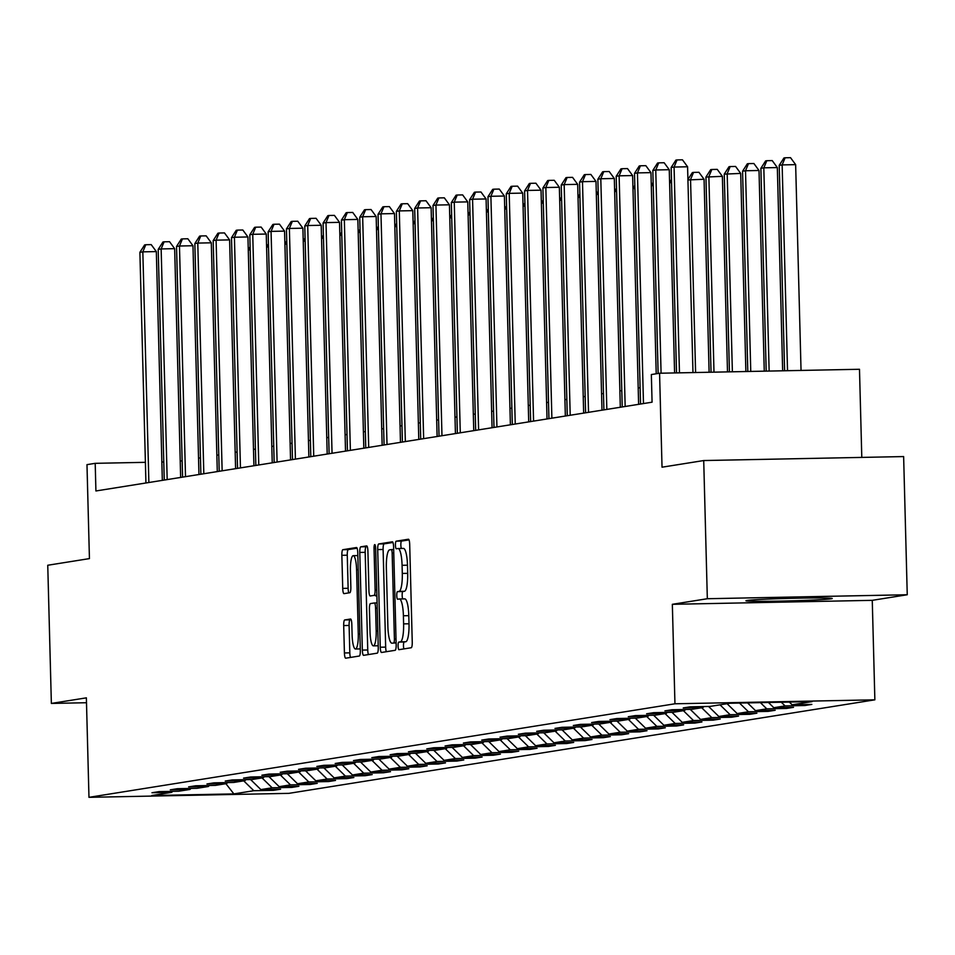 <?xml version="1.0" encoding="UTF-8"?>
<svg xmlns="http://www.w3.org/2000/svg" width="955" height="955" viewBox="0 0 955 955"><rect width="100%" height="100%" fill="white"/><g stroke="black" fill="none" stroke-linecap="round" stroke-linejoin="round"><path stroke-width="1.43" d="M398.08 646.022A3.796 0.812 -91.1 0 0 398.963 649.698A3.796 0.812 -91.1 0 0 398.987 649.687L411.235 647.741A5.432 1.158 -91.1 0 0 412.25 642.13L409.695 544.469A5.432 1.158 -91.1 0 0 408.43 539.229A5.432 1.158 -91.1 0 0 408.394 539.229L396.146 541.187A3.796 0.812 -91.1 0 0 395.442 545.114A3.796 0.812 -91.1 0 0 396.325 548.791A3.796 0.812 -91.1 0 0 396.349 548.779L397.937 548.528A17.369 3.701 -91.1 0 1 398.044 548.516A17.369 3.701 -91.1 0 1 402.079 565.3L402.294 573.442A17.369 3.701 -91.1 0 1 399.059 591.384L397.471 591.646A3.796 0.812 -91.1 0 0 396.767 595.574A3.796 0.812 -91.1 0 0 397.65 599.239A3.796 0.812 -91.1 0 0 397.674 599.239L399.25 598.988A17.369 3.701 -91.1 0 1 399.369 598.976A17.369 3.701 -91.1 0 1 403.404 615.76L403.607 623.89A17.369 3.701 -91.1 0 1 400.372 641.844L398.796 642.094A3.796 0.812 -91.1 0 0 398.08 646.022M399.476 598.976L404.657 598.881A17.369 3.701 -91.1 0 1 404.765 598.869A17.369 3.701 -91.1 0 1 408.8 615.653L409.015 623.782A17.369 3.701 -91.1 0 1 405.78 641.736L404.192 641.987A3.796 0.812 -91.1 0 0 403.488 645.914A3.796 0.812 -91.1 0 0 403.893 648.911M409.003 539.897L401.554 541.079A3.796 0.812 -91.1 0 0 400.849 545.007A3.796 0.812 -91.1 0 0 401.446 548.457M398.151 548.528L403.332 548.421A17.369 3.701 -91.1 0 1 403.452 548.409A17.369 3.701 -91.1 0 1 407.475 565.193L407.69 573.334A17.369 3.701 -91.1 0 1 404.454 591.276L402.879 591.539A3.796 0.812 -91.1 0 0 402.162 595.466A3.796 0.812 -91.1 0 0 402.771 598.904M831.232 598.809A43.142 1.253 178.5 0 0 832.223 598.51A43.142 1.253 178.5 0 0 793.677 598.272A43.142 1.253 178.5 0 0 746.941 600.48A43.142 1.253 178.5 0 0 745.962 600.767A43.142 1.253 178.5 0 0 784.497 601.005A43.142 1.253 178.5 0 0 831.232 598.809M344.707 619.95A5.432 1.158 -91.1 0 0 343.693 625.561L344.421 652.957A5.432 1.158 -91.1 0 0 345.674 658.198A5.432 1.158 -91.1 0 0 345.71 658.198L359.307 656.025A5.432 1.158 -91.1 0 0 360.322 650.415L357.767 552.766A5.432 1.158 -91.1 0 0 356.502 547.525A5.432 1.158 -91.1 0 0 356.466 547.525L342.869 549.698A5.432 1.158 -91.1 0 0 341.854 555.309L342.726 588.399A5.432 1.158 -91.1 0 0 343.991 593.64A5.432 1.158 -91.1 0 0 344.015 593.64L349.84 592.709A5.432 1.158 -91.1 0 0 350.855 587.098L350.425 570.684A14.528 3.092 -91.1 0 1 353.219 555.679A14.528 3.092 -91.1 0 1 356.585 569.705L358.268 633.989A14.528 3.092 -91.1 0 1 355.475 649.006A14.528 3.092 -91.1 0 1 352.108 634.98L351.822 624.26A5.432 1.158 -91.1 0 0 350.569 619.019L344.707 619.95L350.115 619.843A5.432 1.158 -91.1 0 0 349.1 625.453L349.817 652.85A5.432 1.158 -91.1 0 0 350.509 657.434M707.333 598.725L672.344 604.312L872.261 600.337L907.25 594.75L707.333 598.725L703.716 460.549L662.03 467.198L659.571 373.238L651.346 374.551L652.074 402.186L95.918 490.966L95.202 463.33L86.977 464.643L89.436 558.603L47.75 565.253L51.367 703.429L86.487 702.725M672.344 604.312L674.946 703.787L88.97 797.33L86.368 697.842L51.367 703.429M380.257 647.227A5.432 1.158 -91.1 0 0 381.523 652.48A5.432 1.158 -91.1 0 0 381.558 652.468L395.155 650.307A5.432 1.158 -91.1 0 0 396.17 644.697L393.615 547.036A5.432 1.158 -91.1 0 0 392.35 541.795L378.717 543.968A5.432 1.158 -91.1 0 0 377.702 549.579L380.257 647.227L385.665 647.12A5.432 1.158 -91.1 0 0 386.357 651.704M366.648 545.902A5.432 1.158 -91.1 0 1 367.914 551.142L368.94 590.751A5.432 1.158 -91.1 0 0 370.206 595.992A5.432 1.158 -91.1 0 0 370.242 595.992L374.097 595.371A5.432 1.158 -91.1 0 0 375.112 589.76L374.038 548.528A3.796 0.812 -91.1 0 1 374.766 544.601A3.796 0.812 -91.1 0 1 375.649 548.277L378.252 647.55A5.432 1.158 -91.1 0 1 377.237 653.16L363.628 655.333A5.432 1.158 -91.1 0 0 363.628 655.333A5.432 1.158 -91.1 0 1 362.339 650.092L359.784 552.444A5.432 1.158 -91.1 0 1 360.787 546.833L366.613 545.902A5.432 1.158 -91.1 0 1 366.648 545.902L366.613 545.902M703.716 460.549L903.633 456.574L907.25 594.75M674.946 703.787L874.864 699.824L288.888 793.354L88.97 797.33M273.524 789.343L273.548 790.334L280.591 789.2L260.87 789.594L272.151 787.791L291.872 787.409L298.915 786.275L279.194 786.669L290.463 784.867L310.184 784.485L317.239 783.351L297.506 783.745L308.787 781.954L328.508 781.56L335.551 780.426L315.83 780.82L327.099 779.029L346.832 778.635L353.875 777.513L334.155 777.895L345.424 776.105L365.144 775.711L372.187 774.589L352.467 774.971L363.748 773.18L383.468 772.786L390.511 771.664L370.791 772.046L382.06 770.255L401.78 769.861L408.824 768.739L389.103 769.121L400.384 767.331L420.105 766.937L427.148 765.815L407.427 766.208L418.696 764.406L438.417 764.012L445.472 762.89L425.751 763.284L437.02 761.481L456.741 761.087L463.784 759.965L444.063 760.359L455.344 758.557L475.065 758.163L482.108 757.04L462.387 757.434L473.656 755.632L493.377 755.238L500.42 754.116L480.699 754.51L491.98 752.707L511.701 752.313L518.744 751.191L499.023 751.585L510.292 749.782L530.013 749.389L537.068 748.266L517.347 748.66L528.616 746.858L548.337 746.464L555.38 745.342L535.66 745.736L546.929 743.933L566.661 743.539L573.704 742.417L553.984 742.811L565.253 741.008L584.973 740.614L592.016 739.492L572.296 739.886L583.577 738.084L603.297 737.69L610.341 736.568L590.62 736.962L601.889 735.159L621.61 734.765L628.665 733.643L608.932 734.037L620.213 732.234L639.934 731.852L646.977 730.718L627.256 731.112L638.525 729.31L658.246 728.928L665.301 727.794L645.58 728.188L656.849 726.385L676.57 726.003L683.613 724.869L663.892 725.263L675.173 723.46L694.894 723.078L701.937 721.944L682.216 722.338L693.485 720.548L713.206 720.154L720.249 719.02L700.528 719.413L711.809 717.623L731.53 717.229L738.573 716.107L718.852 716.489L730.121 714.698L749.842 714.304L756.897 713.182L737.176 713.564L748.445 711.773L768.166 711.38L775.209 710.257L755.489 710.639L766.758 708.849L786.49 708.455L793.533 707.333L773.813 707.715L785.082 705.924L804.802 705.53L811.846 704.408L792.125 704.802L812.096 701.615L729.966 703.238L709.995 706.425L690.274 706.819L683.231 707.942L702.952 707.548L703.895 706.545M273.548 790.334L253.827 790.716L233.868 793.903L151.738 795.539L171.697 792.352L151.976 792.746L159.019 791.623L178.74 791.229L190.021 789.427L170.3 789.821L177.344 788.699L197.064 788.305L208.333 786.502L188.613 786.896L195.668 785.774L215.388 785.38L226.657 783.577L206.937 783.971L213.98 782.849L233.7 782.455L244.981 780.653L225.261 781.047L232.304 779.925L252.025 779.531L263.293 777.728L243.573 778.122L250.616 777L270.337 776.606L281.618 774.803L261.897 775.197L268.94 774.075L288.661 773.681L299.93 771.879L280.209 772.273L287.264 771.151L306.985 770.757L318.254 768.954L298.533 769.348L305.576 768.226L325.297 767.832L336.578 766.029L316.845 766.423L323.9 765.301L343.621 764.907L354.89 763.105L335.169 763.499L342.212 762.377L361.933 761.983L373.214 760.192L353.493 760.574L360.536 759.452L380.257 759.058L391.526 757.267L371.805 757.649L378.849 756.527L398.581 756.133L409.85 754.343L390.129 754.725L397.173 753.602L416.893 753.209L428.162 751.418L408.442 751.8L415.497 750.678L435.217 750.284L446.486 748.493L426.766 748.887L433.809 747.753L453.53 747.371L464.81 745.568L445.09 745.962L452.133 744.828L471.854 744.446L483.123 742.644L463.402 743.038L470.445 741.904L490.166 741.522L501.447 739.719L481.726 740.113L488.769 738.979L508.49 738.597L519.759 736.794L500.038 737.188L507.093 736.066L526.814 735.672L538.083 733.87L518.362 734.264L525.405 733.142L545.126 732.748L556.407 730.945L536.674 731.339L543.729 730.217L563.45 729.823L574.719 728.02L554.998 728.414L562.041 727.292L581.762 726.898L593.043 725.096L573.322 725.49L580.365 724.367L600.086 723.974L611.355 722.171L591.634 722.565L598.678 721.443L618.41 721.049L629.679 719.246L609.959 719.64L617.002 718.518L636.722 718.124L647.991 716.322L628.271 716.716L635.326 715.593L655.046 715.2L666.315 713.397L646.595 713.791L653.638 712.669L673.359 712.275L684.639 710.472L664.919 710.866L671.962 709.744L691.683 709.35L702.952 707.548M250.604 779.555L260.87 789.594M262.052 777.931L272.151 787.791M190.021 789.427L190.952 788.424M268.916 776.63L279.194 786.669M280.364 775.006L290.463 784.867M208.333 786.502L209.276 785.499M287.24 773.705L297.506 783.745M298.688 772.082L308.787 781.954M226.657 783.577L227.588 782.575M305.552 770.792L315.83 780.82M317 769.157L327.099 779.029M244.981 780.653L245.913 779.65M323.876 767.868L334.155 777.895M335.324 766.232L345.424 776.105M263.293 777.728L264.237 776.725M342.2 764.943L352.467 774.971M353.648 763.308L363.748 773.18M281.618 774.803L282.549 773.801M360.513 762.018L370.791 772.046M371.961 760.383L382.06 770.255M299.93 771.879L300.873 770.876M378.837 759.094L389.103 769.121M390.285 757.458L400.384 767.331M318.254 768.954L319.185 767.951M397.149 756.169L407.427 766.208M408.597 754.534L418.696 764.406M336.578 766.029L337.509 765.027M415.473 753.244L425.751 763.284M426.921 751.609L437.02 761.481M354.89 763.105L355.833 762.102M433.785 750.32L444.063 760.359M445.233 748.684L455.344 758.557M373.214 760.192L374.145 759.177M452.109 747.395L462.387 757.434M463.557 745.76L473.656 755.632M391.526 757.267L392.469 756.264M470.433 744.47L480.699 754.51M481.881 742.847L491.98 752.707M409.85 754.343L410.781 753.34M488.745 741.546L499.023 751.585M500.193 739.922L510.292 749.782M428.162 751.418L429.105 750.415M507.069 738.621L517.347 748.66M518.517 736.997L528.616 746.858M446.486 748.493L447.418 747.49M525.381 735.696L535.66 745.736M536.829 734.073L546.929 743.933M464.81 745.568L465.742 744.566M543.705 732.772L553.984 742.811M555.153 731.148L565.253 741.008M483.123 742.644L484.066 741.641M562.029 729.847L572.296 739.886M573.477 728.223L583.577 738.084M501.447 739.719L502.378 738.716M580.342 726.922L590.62 736.962M591.79 725.299L601.889 735.159M519.759 736.794L520.702 735.792M598.666 723.997L608.932 734.037M610.114 722.374L620.213 732.234M538.083 733.87L539.014 732.867M616.978 721.073L627.256 731.112M628.426 719.449L638.525 729.31M556.407 730.945L557.338 729.942M635.302 718.148L645.58 728.188M646.75 716.525L656.849 726.385M574.719 728.02L575.662 727.018M653.614 715.223L663.892 725.263M665.074 713.6L675.173 723.46M593.043 725.096L593.974 724.093M671.938 712.299L682.216 722.338M683.386 710.675L693.485 720.548M611.355 722.171L612.298 721.168M690.262 709.374L700.528 719.413M701.71 707.751L711.809 717.623M629.679 719.246L630.61 718.244M708.574 706.461L718.852 716.489M720.022 704.826L730.121 714.698M647.991 716.322L648.934 715.319M727.065 703.704L737.176 713.564M739.516 703.047L748.445 711.773M666.315 713.397L667.259 712.394M747.55 702.892L755.489 710.639M760.407 702.641L766.758 708.849M684.639 710.472L685.571 709.47M768.441 702.474L773.813 707.715M781.297 702.223L785.082 705.924M789.331 702.056L792.125 704.802M861.792 457.409L859.488 369.275L659.571 373.238M872.261 600.337L874.864 699.824M163.771 461.969L161.849 462.005M145.387 462.327L95.202 463.33M640.113 387.67L638.191 387.981M621.801 390.595L619.879 390.905M603.476 393.52L601.555 393.83M585.164 396.444L583.242 396.755M566.84 399.369L564.918 399.679M548.528 402.294L546.594 402.604M530.204 405.218L528.282 405.529M511.88 408.143L509.958 408.454M493.568 411.068L491.646 411.378M475.244 413.993L473.322 414.303M456.932 416.917L454.998 417.228M438.608 419.842L436.686 420.152M420.284 422.767L418.362 423.065M401.971 425.691L400.05 425.99M383.647 428.616L381.725 428.914M365.335 431.541L363.401 431.839M347.011 434.465L345.089 434.764M328.699 437.39L326.765 437.688M310.375 440.303L308.453 440.613M292.051 443.227L290.129 443.538M273.739 446.152L271.817 446.463M255.415 449.077L253.493 449.387M237.103 452.002L235.169 452.312M218.779 454.926L216.857 455.237M200.454 457.851L198.533 458.161M182.142 460.776L180.22 461.086M225.905 783.697L233.868 793.903M243.728 780.856L253.827 790.716M171.697 792.352L172.64 791.349M804.779 704.539L804.802 705.53M786.454 707.464L786.49 708.455M768.142 710.389L768.166 711.38M749.818 713.313L749.842 714.304M731.506 716.238L731.53 717.229M713.182 719.163L713.206 720.154M694.858 722.087L694.894 723.078M676.546 725.012L676.57 726.003M658.222 727.937L658.246 728.928M639.91 730.862L639.934 731.852M621.586 733.786L621.61 734.765M603.274 736.711L603.297 737.69M584.949 739.636L584.973 740.614M566.625 742.56L566.661 743.539M548.313 745.485L548.337 746.464M529.989 748.41L530.013 749.389M511.677 751.334L511.701 752.313M493.353 754.259L493.377 755.238M475.029 757.184L475.065 758.163M456.717 760.108L456.741 761.087M438.393 763.033L438.417 764.012M420.081 765.958L420.105 766.937M401.757 768.871L401.78 769.861M383.444 771.795L383.468 772.786M365.12 774.72L365.144 775.711M346.796 777.645L346.832 778.635M328.484 780.569L328.508 781.56M310.16 783.494L310.184 784.485M291.848 786.419L291.872 787.409M392.923 542.464L384.125 543.861A5.432 1.158 -91.1 0 0 383.11 549.471L385.665 647.12M393.687 642.906A3.796 0.812 -91.1 0 0 394.403 638.979L392.159 553.267A3.796 0.812 -91.1 0 0 391.275 549.591A3.796 0.812 -91.1 0 0 391.252 549.602L389.58 549.865A17.369 3.701 -91.1 0 0 386.345 567.819L387.873 626.408A17.369 3.701 -91.1 0 0 391.908 643.181A17.369 3.701 -91.1 0 0 392.016 643.181L396.122 642.858M367.221 546.558L366.195 546.726A5.432 1.158 -91.1 0 0 365.18 552.336L367.747 649.985A5.432 1.158 -91.1 0 0 368.427 654.569M375.578 595.884A5.432 1.158 -91.1 0 0 375.613 595.884A5.432 1.158 -91.1 0 0 375.637 595.884L376.891 595.681M370.027 631.84A14.528 3.092 -91.1 0 0 373.393 645.866A14.528 3.092 -91.1 0 0 376.186 630.861L375.59 608.204A5.432 1.158 -91.1 0 0 374.336 602.963A5.432 1.158 -91.1 0 0 374.3 602.963L370.445 603.584A5.432 1.158 -91.1 0 0 369.43 609.195L370.027 631.84M351.13 619.676L350.115 619.843M357.075 548.182L348.277 549.591A5.432 1.158 -91.1 0 0 347.262 555.201L348.133 588.292A5.432 1.158 -91.1 0 0 348.814 592.876M801.042 370.433L795.646 164.642L782.145 164.905L779.208 165.37L784.592 370.755M787.529 370.695L782.145 164.905L785.129 157.778L790.525 157.671L795.646 164.642M779.208 165.37L783.948 157.969L785.129 157.778M692.972 372.581L687.588 166.779L674.075 167.053L679.471 372.844M671.15 167.519L675.889 160.118L677.059 159.927L674.075 167.053L671.15 167.519L676.522 372.904M677.059 159.927L682.467 159.819L687.588 166.779M782.658 370.803L777.334 167.567L763.821 167.829L760.884 168.295L766.197 371.125M769.145 371.065L763.821 167.829L766.805 160.703L772.213 160.595L777.334 167.567M760.884 168.295L765.635 160.894L766.805 160.703M764.263 371.161L759.01 170.491L745.509 170.754L742.572 171.22L747.813 371.495M750.761 371.435L745.509 170.754L748.493 163.627L753.889 163.52L759.01 170.491M742.572 171.22L747.311 163.818L748.493 163.627M674.588 372.939L669.264 169.704L655.763 169.978L661.087 373.214M652.826 170.444L657.565 163.042L658.747 162.851L655.763 169.978L652.826 170.444L658.138 373.465M658.747 162.851L664.143 162.744L669.264 169.704M656.216 373.775L650.952 172.628L637.439 172.903L643.479 403.559M634.502 173.368L639.253 165.967L640.423 165.776L637.439 172.903L634.502 173.368L640.542 404.025M640.423 165.776L645.831 165.669L650.952 172.628M745.879 371.531L740.698 173.404L724.248 174.144L729.429 371.853M732.378 371.793L727.185 173.679L730.169 166.552L735.577 166.445L740.698 173.404M724.248 174.144L728.999 166.743L730.169 166.552M727.495 371.889L722.374 176.329L705.936 177.069L711.045 372.223M713.994 372.163L708.873 176.603L711.845 169.477L717.253 169.369L722.374 176.329M705.936 177.069L710.675 169.668L711.845 169.477M709.111 372.259L704.062 179.254L687.934 179.946M695.598 372.522L690.549 179.528L693.533 172.401L698.941 172.294L704.062 179.254M687.922 179.516L692.363 172.592L693.533 172.401M638.62 404.335L632.628 175.553L619.127 175.827L625.167 406.484M616.19 176.293L620.929 168.892L622.111 168.701L619.127 175.827L616.19 176.293L622.23 406.949M622.111 168.701L627.507 168.593L632.628 175.553M620.308 407.26L614.316 178.478L600.802 178.752L606.843 409.409M597.866 179.218L602.617 171.816L603.787 171.625L600.802 178.752L597.866 179.218L603.906 409.874M603.787 171.625L609.195 171.518L614.316 178.478M601.984 410.184L595.992 181.402L582.49 181.677L588.531 412.333M579.554 182.142L584.293 174.729L585.475 174.55L582.49 181.677L579.554 182.142L585.594 412.799M585.475 174.55L590.87 174.443L595.992 181.402M671.544 182.56L669.61 182.871M669.598 182.441L671.461 179.54M583.66 413.109L577.68 184.327L564.166 184.601L570.207 415.258M561.23 185.067L565.981 177.654L567.151 177.475L564.166 184.601L561.23 185.067L567.27 415.723M567.151 177.475L572.558 177.367L577.68 184.327M653.22 185.485L651.298 185.795M651.286 185.366L653.136 182.465M565.348 416.034L559.355 187.252L545.842 187.526L551.883 418.183M542.906 187.992L547.657 180.579L548.827 180.4L545.842 187.526L542.906 187.992L548.946 418.648M548.827 180.4L554.234 180.292L559.355 187.252M634.896 188.41L632.974 188.72M632.962 188.29L634.824 185.389M547.024 418.959L541.031 190.176L527.53 190.439L533.57 421.107M524.593 190.916L529.333 183.503L530.514 183.324L527.53 190.439L524.593 190.916L530.634 421.573M530.514 183.324L535.91 183.217L541.031 190.176M616.584 191.334L614.662 191.645M614.65 191.203L616.5 188.314M528.712 421.883L522.719 193.101L509.206 193.364L515.246 424.032M506.269 193.841L511.021 186.428L512.19 186.249L509.206 193.364L506.269 193.841L512.31 424.498M512.19 186.249L517.598 186.141L522.719 193.101M598.26 194.259L596.338 194.569M596.326 194.128L598.188 191.239M510.388 424.808L504.395 196.026L490.894 196.288L496.934 426.957M487.957 196.766L492.696 189.353L493.878 189.174L490.894 196.288L487.957 196.766L493.998 427.422M493.878 189.174L499.274 189.066L504.395 196.026M579.948 197.184L578.014 197.494M578.002 197.052L579.864 194.163M492.064 427.733L486.083 198.95L472.57 199.213L478.61 429.881M469.633 199.691L474.384 192.277L475.554 192.098L472.57 199.213L469.633 199.691L475.674 430.347M475.554 192.098L480.962 191.991L486.083 198.95M561.624 200.108L559.702 200.407M559.69 199.977L561.54 197.088M473.752 430.657L467.759 201.875L454.246 202.138L460.286 432.806M451.321 202.615L456.06 195.202L457.23 195.011L454.246 202.138L451.321 202.615L457.361 433.272M457.23 195.011L462.638 194.904L467.759 201.875M543.3 203.033L541.378 203.331M541.366 202.902L543.228 200.001M455.428 433.582L449.435 204.8L435.934 205.062L441.974 435.731M432.997 205.54L437.736 198.127L438.918 197.936L435.934 205.062L432.997 205.54L439.037 436.196M438.918 197.936L444.314 197.828L449.435 204.8M524.987 205.958L523.065 206.256M523.054 205.826L524.904 202.926M437.115 436.507L431.123 207.724L417.61 207.987L423.65 438.655M414.673 208.453L419.424 201.051L420.594 200.86L417.61 207.987L414.673 208.453L420.713 439.121M420.594 200.86L426.002 200.753L431.123 207.724M506.663 208.882L504.741 209.181M504.729 208.751L506.592 205.85M418.791 439.431L412.799 210.649L399.297 210.912L405.338 441.568M396.361 211.377L401.1 203.976L402.282 203.785L399.297 210.912L396.361 211.377L402.401 442.046M402.282 203.785L407.678 203.678L412.799 210.649M488.351 211.807L486.417 212.106M486.417 211.676L488.268 208.775M400.479 442.344L394.487 213.574L380.973 213.836L387.014 444.493M378.037 214.302L382.788 206.901L383.958 206.71L380.973 213.836L378.037 214.302L384.077 444.97M383.958 206.71L389.365 206.602L394.487 213.574M470.027 214.732L468.105 215.03M468.093 214.6L469.944 211.7M382.155 445.269L376.163 216.499L362.661 216.761L368.702 447.418M359.725 217.227L364.464 209.825L365.634 209.634L362.661 216.761L359.725 217.227L365.765 447.895M365.634 209.634L371.041 209.527L376.163 216.499M451.715 217.645L449.781 217.955M449.769 217.525L451.631 214.624M363.831 448.193L357.85 219.423L344.337 219.686L350.378 450.342M341.401 220.151L346.152 212.75L347.322 212.559L344.337 219.686L341.401 220.151L347.441 450.82M347.322 212.559L352.729 212.452L357.85 219.423M433.391 220.569L431.469 220.88M431.457 220.45L433.307 217.549M345.519 451.118L339.526 222.348L326.013 222.611L332.054 453.267M323.077 223.076L327.828 215.675L328.998 215.484L326.013 222.611L323.077 223.076L329.117 453.744M328.998 215.484L334.405 215.376L339.526 222.348M415.067 223.494L413.145 223.804M413.133 223.375L414.995 220.474M327.195 454.043L321.202 225.261L307.701 225.535L313.741 456.192M304.764 226.001L309.504 218.6L310.685 218.409L307.701 225.535L304.764 226.001L310.805 456.657M310.685 218.409L316.081 218.301L321.202 225.261M396.755 226.419L394.833 226.729M394.821 226.299L396.671 223.398M308.883 456.968L302.89 228.185L289.377 228.46L295.417 459.116M286.44 228.925L291.191 221.524L292.361 221.333L289.377 228.46L286.44 228.925L292.481 459.582M292.361 221.333L297.769 221.226L302.89 228.185M378.431 229.343L376.509 229.654M376.497 229.224L378.359 226.323M290.559 459.892L284.566 231.11L271.065 231.385L277.105 462.041M268.128 231.85L272.867 224.449L274.049 224.258L271.065 231.385L268.128 231.85L274.169 462.507M274.049 224.258L279.445 224.15L284.566 231.11M360.119 232.268L358.185 232.578M358.173 232.149L360.035 229.248M272.235 462.817L266.254 234.035L252.741 234.309L258.781 464.966M249.804 234.775L254.555 227.374L255.725 227.183L252.741 234.309L249.804 234.775L255.845 465.431M255.725 227.183L261.133 227.075L266.254 234.035M341.795 235.193L339.873 235.503M339.861 235.073L341.711 232.172M253.923 465.742L247.93 236.959L234.417 237.234L240.457 467.89M231.492 237.7L236.231 230.298L237.401 230.107L234.417 237.234L231.492 237.7L237.532 468.356M237.401 230.107L242.809 230L247.93 236.959M323.47 238.117L321.549 238.428M321.537 237.998L323.399 235.097M235.599 468.666L229.606 239.884L216.105 240.159L222.145 470.815M213.168 240.624L217.907 233.223L219.089 233.032L216.105 240.159L213.168 240.624L219.208 471.281M219.089 233.032L224.485 232.925L229.606 239.884M305.158 241.042L303.236 241.352M303.224 240.923L305.075 238.022M217.286 471.591L211.294 242.809L197.781 243.083L203.821 473.74M194.844 243.549L199.595 236.136L200.765 235.957L197.781 243.083L194.844 243.549L200.884 474.205M200.765 235.957L206.173 235.849L211.294 242.809M286.834 243.967L284.912 244.277M284.9 243.847L286.763 240.947M198.962 474.516L192.97 245.733L179.468 246.008L185.509 476.664M176.532 246.474L181.271 239.06L182.453 238.881L179.468 246.008L176.532 246.474L182.572 477.13M182.453 238.881L187.849 238.774L192.97 245.733M268.522 246.891L266.588 247.202M266.588 246.772L268.439 243.871M180.65 477.44L174.658 248.658L161.144 248.933L167.185 479.589M158.208 249.398L162.959 241.985L164.129 241.806L161.144 248.933L158.208 249.398L164.248 480.055M164.129 241.806L169.536 241.699L174.658 248.658M250.198 249.816L248.276 250.126M248.264 249.697L250.115 246.796M162.326 480.365L156.334 251.583L142.832 251.857L148.873 482.514M139.896 252.323L144.635 244.91L145.805 244.731L142.832 251.857L139.896 252.323L145.936 482.979M145.805 244.731L151.212 244.623L156.334 251.583M405.78 641.736L400.372 641.844M409.015 623.782L403.607 623.89M408.8 615.653L403.404 615.76M402.879 591.539L397.471 591.646M404.454 591.276L399.059 591.384M407.69 573.334L402.294 573.442M407.475 565.193L402.079 565.3M401.554 541.079L396.146 541.187M404.192 641.987L398.796 642.094M383.11 549.471L377.702 549.579M384.125 543.861L378.717 543.968M396.015 638.955L394.403 638.979M393.77 553.231L392.159 553.267M391.275 549.591L393.675 549.543L391.299 549.602M367.747 649.985L362.339 650.092M365.18 552.336L359.784 552.444M366.195 546.726L360.787 546.833M376.879 595.323L374.097 595.371M376.736 589.736L375.112 589.76M375.649 548.504L374.038 548.528M377.81 630.825L376.186 630.861M377.213 608.18L375.59 608.204M377.082 602.915L374.372 602.963L377.082 602.915M359.892 633.953L358.268 633.989M358.209 569.669L356.585 569.705M348.133 588.292L342.726 588.399M347.262 555.201L341.854 555.309M348.277 549.591L342.869 549.698M349.817 652.85L344.421 652.957M349.1 625.453L343.693 625.561M404.765 598.869L399.369 598.976M403.452 548.409L398.044 548.516M378.204 645.771L373.393 645.866M360.286 648.911L355.475 649.006M357.839 555.583L353.219 555.679"/></g></svg>
